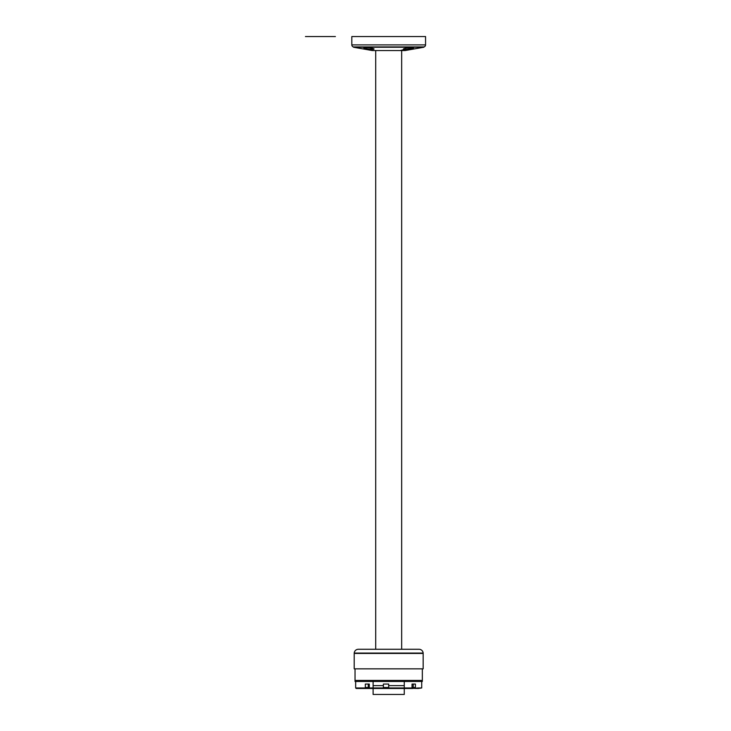 <?xml version="1.0" encoding="UTF-8"?>
<svg xmlns="http://www.w3.org/2000/svg" width="731" height="731" viewBox="0 0 731 731"><rect width="100%" height="100%" fill="white"/><g stroke="black" fill="none" stroke-linecap="round" stroke-linejoin="round"><path stroke-width="1.1" d="M401.666 649.274L401.666 50.54M375.707 649.274L375.707 50.54M423.843 47.241L405.102 50.54L400.296 50.54L413.536 47.972L412.174 47.579L413.545 47.241L407.185 47.972C403.101 48.703 402.324 49.178 404.846 49.406L400.296 50.54L372.271 50.54L353.539 47.241L423.843 47.241L353.539 47.241M366.03 47.597L363.846 47.972C363.563 47.451 365.674 47.451 370.188 47.972C380.54 49.717 367.254 49.717 363.846 47.972M365.198 48.41L367.026 48.794M369.859 49.224L370.562 49.297M371.723 49.388L373.194 49.388M423.167 668.847L423.167 653.432L354.206 653.432L354.206 668.847L423.167 668.847M422.335 680.433L422.335 681.466L422.335 680.433L355.038 680.433L422.335 680.433L422.335 668.847M355.038 680.433L355.038 681.466L422.335 681.466L355.038 681.466L355.038 668.847M413.655 688.383L418.068 688.474L418.196 687.962L413.655 688.383M355.668 687.962L356.18 688.474L412.905 688.474L412.768 687.962L355.668 687.962L355.668 681.466M412.768 687.962L414.057 687.962L412.768 687.962M418.196 687.962L419.018 687.962L418.233 688.474L421.714 687.962L418.196 687.962M421.714 687.962L421.714 681.466M412.037 684.061L412.037 687.496L412.037 684.061L415.409 684.061L415.409 687.496L413.225 687.496L413.225 684.061L413.225 687.496M415.409 687.496L412.037 687.496L415.409 687.496L415.409 684.061L414.788 684.061M367.483 684.061L365.336 684.061L369.283 684.061L369.283 687.496L365.336 687.496L369.283 687.496L369.283 684.061L368.269 684.061L368.269 687.496L368.269 684.061M365.336 684.061L365.336 687.496L368.269 687.496M423.843 46.93L353.539 46.93A2.074 2.074 0 0 1 351.821 44.893L351.821 36.55L351.821 44.893L425.561 44.893A2.074 2.074 0 0 1 423.843 46.93A2.074 2.074 0 0 0 425.561 44.893L425.561 36.55L351.821 36.55L425.561 36.55L425.561 44.893L351.821 44.893A2.074 2.074 0 0 0 353.539 46.93L355.257 47.241M354.206 653.066A4.158 4.158 -90 0 1 358.345 649.274L419.027 649.274L358.345 649.274A4.158 4.158 -90 0 0 354.206 653.066L423.167 653.066A4.158 4.158 90 0 0 419.027 649.274A4.158 4.158 90 0 1 423.167 653.066M373.541 49.342L370.188 47.972M366.989 47.643L367.94 47.716M405.952 48.173L403.978 48.657M403.613 48.822L404.864 49.406M405.659 49.388L406.847 49.297M407.532 49.215L408.245 49.132M411.343 47.597L410.383 47.643M409.323 47.725L408.492 47.807M383.391 687.496L388.563 687.496L383.391 687.496L383.391 684.061L388.691 684.061L388.691 687.496M373.112 681.466L373.112 687.962L373.112 685.614L383.391 685.614M404.27 681.466L404.27 685.614L388.691 685.614M404.27 694.45L404.27 688.474L404.27 694.45L373.112 694.45L373.112 688.474L373.112 694.45L404.27 694.45M404.27 687.962L404.27 685.614L404.27 687.962M373.112 687.962L373.112 685.614M305.439 36.55L335.401 36.55L305.439 36.55M333.592 36.55L317.601 36.55"/></g></svg>
